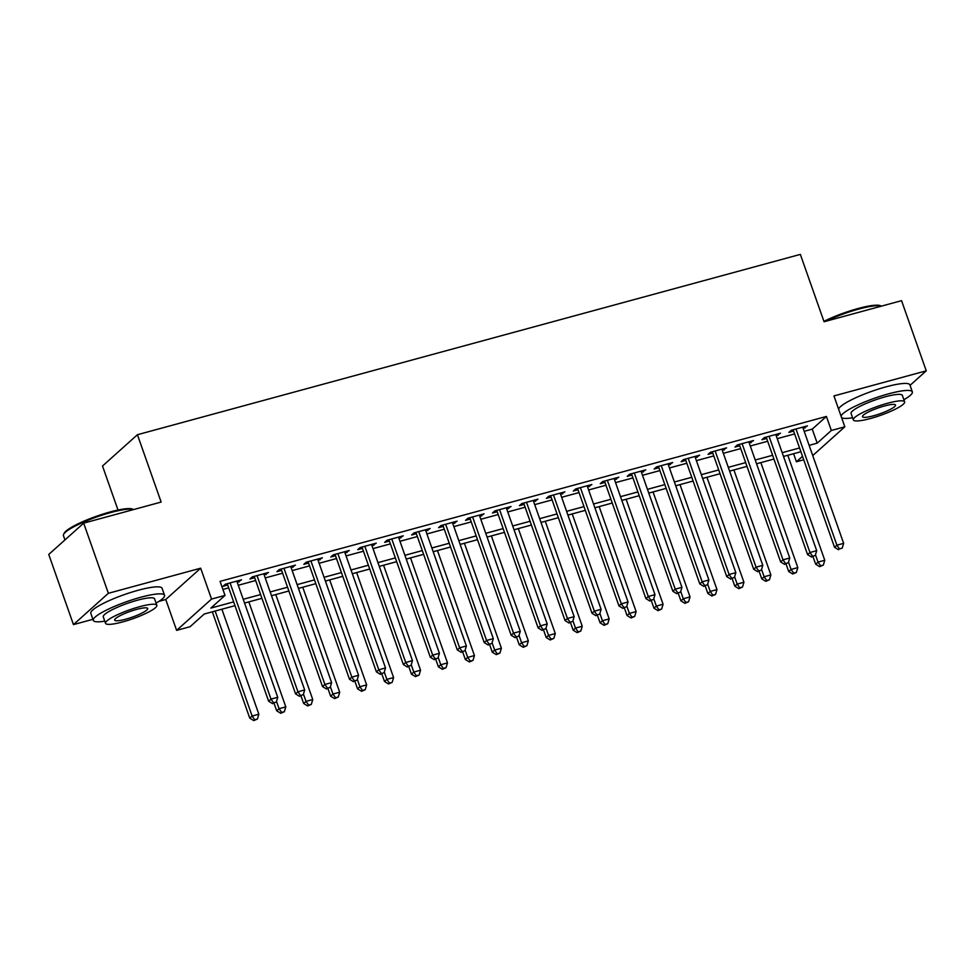 <?xml version="1.0" encoding="UTF-8"?>
<svg xmlns="http://www.w3.org/2000/svg" width="975" height="975" viewBox="0 0 975 975"><rect width="100%" height="100%" fill="white"/><g stroke="black" fill="none" stroke-linecap="round" stroke-linejoin="round"><path stroke-width="1.46" d="M234.975 605.658L204.25 614.018L190.101 626.706L176.621 630.374L211.538 599.064L225.018 595.408L210.856 608.095L233.659 601.892M159.035 601.331L165.75 599.503L176.621 630.374M165.75 599.503L200.667 568.193L108.371 593.3L83.667 523.148L48.75 554.446L73.454 624.609L92.905 619.32M118.012 510.047L102.509 466.013L137.426 434.716L800.341 254.39L824.07 321.75L901.546 300.666L926.25 370.829L833.954 395.935L844.825 426.806L812.736 455.581M803.729 459.786L796.429 461.772L802.51 456.324M793.589 453.704L796.429 461.772M108.371 593.3L73.454 624.609M910.053 385.357L926.25 370.829M237.291 582.441L241.532 579.808L225.359 584.208L223.007 586.316L227.711 585.037M264.237 575.104L268.478 572.483L252.306 576.871L249.953 578.992L254.67 577.712M291.184 567.779L295.425 565.147L279.252 569.546L276.9 571.667L281.617 570.375M318.13 560.442L322.372 557.822L306.211 562.222L303.847 564.33L308.563 563.05M345.077 553.117L349.318 550.485L333.158 554.885L330.793 557.005L335.51 555.713M372.023 545.781L376.265 543.16L360.104 547.56L357.74 549.668L362.456 548.389M398.97 538.456L403.223 535.823L387.051 540.223L384.686 542.344L389.403 541.052M425.929 531.119L430.17 528.499L413.997 532.898L411.633 535.007L416.349 533.727M452.875 523.794L457.117 521.162L440.944 525.562L438.592 527.682L443.308 526.403M479.822 516.47L484.063 513.837L467.89 518.237L465.538 520.345L470.255 519.066M506.768 509.133L511.01 506.513L494.837 510.9L492.485 513.021L497.201 511.741M533.715 501.808L537.956 499.176L521.796 503.575L519.431 505.684L524.148 504.404M560.662 494.471L564.903 491.851L548.742 496.238L546.378 498.359L551.094 497.079M587.608 487.147L591.849 484.514L575.689 488.914L573.324 491.034L578.041 489.742M614.555 479.81L618.808 477.189L602.635 481.589L600.271 483.697L604.987 482.418M641.513 472.485L645.755 469.852L629.582 474.252L627.217 476.373L631.934 475.081M668.46 465.148L672.701 462.528L656.528 466.928L654.176 469.036L658.893 467.756M695.407 457.823L699.648 455.191L683.475 459.591L681.123 461.711L685.839 460.419M722.353 450.487L726.594 447.866L710.422 452.266L708.069 454.374L712.786 453.095M749.3 443.162L753.541 440.529L737.38 444.929L735.016 447.05L739.733 445.77M776.246 435.837L780.487 433.205L764.327 437.604L761.963 439.713L766.679 438.433M804.192 431.328L812.248 429.134L826.41 416.447L220.07 581.368L225.018 595.408M222.922 589.436L228.711 587.864M238.278 585.256L255.657 580.527M265.224 577.931L282.604 573.202M292.183 570.594L309.55 565.878M319.13 563.27L336.509 558.541M346.076 555.933L363.456 551.216M373.023 548.608L390.402 543.879M399.969 541.283L417.349 536.555M426.916 533.947L444.295 529.218M453.862 526.622L471.242 521.893M480.809 519.285L498.188 514.556M507.768 511.96L525.135 507.232M534.714 504.623L552.094 499.895M561.661 497.299L579.04 492.57M588.607 489.962L605.987 485.233M615.554 482.637L632.933 477.908M642.501 475.3L659.88 470.584M669.447 467.976L686.827 463.247M696.394 460.651L713.773 455.922M723.352 453.314L740.732 448.585M750.299 445.989L767.678 441.261M777.246 438.653L794.625 433.924M803.193 428.5L807.434 425.868L791.273 430.268L788.909 432.388L793.626 431.108M200.667 568.193L211.538 599.064M826.41 416.447L831.346 430.475L844.825 426.806M83.667 523.148L161.143 502.064L137.426 434.716M800.889 451.73L783.51 456.446M773.943 459.054L756.563 463.783M746.996 466.379L729.617 471.108M720.05 473.716L702.67 478.445M693.091 481.041L675.724 485.769M666.144 488.378L648.765 493.106M639.198 495.702L621.818 500.431M612.251 503.039L594.872 507.768M585.305 510.364L567.925 515.092M558.358 517.701L540.979 522.429M531.412 525.025L514.032 529.754M504.465 532.362L487.086 537.079M477.506 539.687L460.139 544.416M450.56 547.012L433.18 551.74M423.613 554.348L406.234 559.077M396.667 561.673L379.287 566.402M369.72 569.01L352.341 573.739M342.773 576.335L325.394 581.063M315.827 583.672L298.447 588.4M288.88 590.996L271.501 595.725M261.922 598.333L244.554 603.062M809.128 445.356L817.196 443.162L831.346 430.475M243.226 599.296L260.605 594.567M270.173 591.959L287.552 587.23M297.119 584.634L314.498 579.906M324.066 577.298L341.445 572.569M351.012 569.973L368.392 565.244M377.959 562.636L395.338 557.919M404.918 555.311L422.285 550.582M431.864 547.974L449.243 543.258M458.811 540.65L476.19 535.921M485.757 533.325L503.137 528.596M512.704 525.988L530.083 521.259M539.65 518.663L557.03 513.935M566.597 511.327L583.976 506.598M593.543 504.002L610.923 499.273M620.502 496.665L637.869 491.936M647.449 489.34L664.828 484.612M674.395 482.003L691.775 477.287M701.342 474.679L718.721 469.95M728.288 467.342L745.668 462.625M755.235 460.017L772.614 455.288M782.182 452.692L799.561 447.964M812.248 429.134L817.196 443.162M804.607 426.648L805.082 427.988M777.66 433.972L778.135 435.313M750.713 441.309L751.189 442.65M723.767 448.634L724.242 449.975M696.82 455.971L697.283 457.312M669.862 463.296L670.337 464.636M642.915 470.62L643.39 471.973M615.968 477.957L616.444 479.298M589.022 485.282L589.497 486.635M562.075 492.619L562.551 493.959M535.129 499.943L535.604 501.296M508.182 507.28L508.658 508.621M481.236 514.605L481.699 515.958M454.277 521.942L454.752 523.283M427.33 529.267L427.806 530.607M400.384 536.603L400.859 537.944M373.437 543.928L373.913 545.269M346.491 551.253L346.966 552.606M319.544 558.59L320.019 559.93M292.598 565.914L293.061 567.267M265.651 573.251L266.114 574.592M238.692 580.576L239.168 581.929M793.15 429.756L834.539 547.292L836.903 545.183L795.99 428.988M839.499 548.913L842.193 548.182L839.499 548.913L836.903 545.183L843.643 543.343L802.73 427.16M834.539 547.292L838.561 549.754M842.193 548.182L843.643 543.343M813.028 556.701L815.673 564.208L818.025 562.1L824.765 560.259L787.8 455.288M815.466 554.799L818.025 562.1L820.633 565.829L819.682 566.682L823.327 565.098L820.633 565.829M824.765 560.259L823.327 565.098M819.682 566.682L815.673 564.208M823.936 321.384A36.867 6.411 -19.4 0 1 858.098 308.514A36.867 6.411 -19.4 0 1 880.425 305.711L881.388 306.15A37.769 6.569 160.6 0 0 858.67 309.099A37.769 6.569 160.6 0 0 825.63 321.323M903.886 399.701A37.769 6.569 160.6 0 0 912.344 391.889A37.769 6.569 160.6 0 0 888.517 393.851A37.769 6.569 160.6 0 0 841.084 416.191M912.344 391.889L909.882 384.869A37.769 6.569 160.6 0 0 886.043 386.843A37.769 6.569 160.6 0 0 838.61 409.171M853.344 419.92L851.078 413.461A27.19 4.729 -19.4 0 1 885.215 396.813A27.19 4.729 -19.4 0 1 902.375 395.399L904.642 401.858A27.19 4.729 160.6 0 0 887.494 403.272A27.19 4.729 160.6 0 0 853.344 419.92A27.19 4.729 160.6 0 0 870.504 418.494A27.19 4.729 160.6 0 0 904.642 401.858M884.471 405.978A17.526 3.047 160.6 0 0 862.473 416.703A17.526 3.047 160.6 0 0 873.527 415.789A17.526 3.047 160.6 0 0 895.525 405.064A17.526 3.047 160.6 0 0 884.471 405.978M841.583 417.605A37.769 6.569 160.6 0 0 852.589 417.763M63.619 534.349L64.167 533.227A36.867 6.411 -19.4 0 1 110.285 511.924A36.867 6.411 -19.4 0 1 132.612 509.133L133.575 509.572A37.769 6.569 160.6 0 0 110.857 512.521A37.769 6.569 160.6 0 0 63.619 534.349A37.769 6.569 160.6 0 0 63.448 535.641L64.947 539.918M156.073 603.111A37.769 6.569 160.6 0 0 164.543 595.298A37.769 6.569 160.6 0 0 140.705 597.273A37.769 6.569 160.6 0 0 93.295 620.393A37.769 6.569 160.6 0 0 104.776 621.173M164.543 595.298L162.069 588.278A37.769 6.569 160.6 0 0 138.243 590.253A37.769 6.569 160.6 0 0 90.821 613.372L93.295 620.393M105.532 623.33L103.265 616.883A27.19 4.729 -19.4 0 1 137.402 600.234A27.19 4.729 -19.4 0 1 154.562 598.808L156.841 605.268A27.19 4.729 160.6 0 0 139.681 606.682A27.19 4.729 160.6 0 0 105.532 623.33A27.19 4.729 160.6 0 0 122.692 621.916A27.19 4.729 160.6 0 0 156.841 605.268M136.658 609.399A17.526 3.047 160.6 0 0 114.66 620.124A17.526 3.047 160.6 0 0 125.714 619.21A17.526 3.047 160.6 0 0 147.713 608.485A17.526 3.047 160.6 0 0 136.658 609.399M766.204 437.092L807.592 554.629L809.957 552.508L769.043 436.325M812.553 556.237L815.246 555.506L812.553 556.237L809.957 552.508L816.697 550.68L775.771 434.484M807.592 554.629L811.614 557.091M815.246 555.506L816.697 550.68M739.257 444.417L780.646 561.953L783.01 559.833L742.097 443.649M785.606 563.574L788.3 562.843L785.606 563.574L783.01 559.833L789.75 558.005L748.824 441.821M780.646 561.953L784.668 564.415M788.3 562.843L789.75 558.005M712.311 451.754L753.699 569.278L756.064 567.17L715.138 450.974M758.66 570.899L761.353 570.168L758.66 570.899L756.064 567.17L762.791 565.342L721.878 449.146M753.699 569.278L757.709 571.752M761.353 570.168L762.791 565.342M685.364 459.079L726.753 576.615L729.105 574.494L688.192 458.311M731.713 578.236L734.407 577.505L731.713 578.236L729.105 574.494L735.845 572.666L694.931 456.483M726.753 576.615L730.763 579.077M734.407 577.505L735.845 572.666M786.082 564.038L788.726 571.545L791.078 569.424L797.818 567.596L760.853 462.613M788.507 562.124L791.078 569.424L793.674 573.166L792.736 574.007L796.38 572.423L793.674 573.166M797.818 567.596L796.38 572.423M792.736 574.007L788.726 571.545M759.135 571.362L761.78 578.87L764.132 576.761L770.872 574.921L733.907 469.95M761.56 569.461L764.132 576.761L766.728 580.491L765.789 581.332L769.421 579.759L766.728 580.491M770.872 574.921L769.421 579.759M765.789 581.332L761.78 578.87M732.176 578.687L734.821 586.207L737.185 584.086L743.925 582.258L706.948 477.275M734.614 576.786L737.185 584.086L739.781 587.815L738.843 588.668L742.475 587.084L739.781 587.815M743.925 582.258L742.475 587.084M738.843 588.668L734.821 586.207M705.23 586.024L707.874 593.531L710.239 591.423L716.978 589.582L680.002 484.612M707.667 584.122L710.239 591.423L712.835 595.152L711.896 595.993L715.528 594.421L712.835 595.152M716.978 589.582L715.528 594.421M711.896 595.993L707.874 593.531M658.418 466.416L699.806 583.94L702.158 581.831L661.245 465.636M704.767 585.561L707.46 584.829L704.767 585.561L702.158 581.831L708.898 579.991L667.985 463.808M699.806 583.94L703.816 586.414M707.46 584.829L708.898 579.991M678.283 593.348L680.928 600.868L683.292 598.747L690.032 596.919L653.055 491.936M680.721 591.447L683.292 598.747L685.888 602.477L684.95 603.33L688.582 601.746L685.888 602.477M690.032 596.919L688.582 601.746M684.95 603.33L680.928 600.868M631.471 473.74L672.86 591.277L675.212 589.156L634.298 472.972M677.808 592.898L680.513 592.154L677.808 592.898L675.212 589.156L681.952 587.328L641.038 471.132M672.86 591.277L676.869 593.738M680.513 592.154L681.952 587.328M651.337 600.685L653.981 608.193L656.346 606.084L663.073 604.244L626.108 499.261M653.774 598.784L656.346 606.084L658.942 609.814L657.991 610.655L661.635 609.082L658.942 609.814M663.073 604.244L661.635 609.082M657.991 610.655L653.981 608.193M604.512 481.077L645.913 598.601L648.265 596.493L607.352 480.297M650.861 600.222L653.555 599.491L650.861 600.222L648.265 596.493L655.005 594.653L614.092 478.469M645.913 598.601L649.923 601.063M653.555 599.491L655.005 594.653M624.39 608.01L627.035 615.53L629.387 613.409L636.127 611.581L599.162 506.598M626.828 606.109L629.387 613.409L631.995 617.138L631.044 617.992L634.688 616.407L631.995 617.138M636.127 611.581L634.688 616.407M631.044 617.992L627.035 615.53M577.566 488.402L618.954 605.938L621.319 603.817L580.405 487.634M623.915 607.547L626.608 606.816L623.915 607.547L621.319 603.817L628.058 601.989L587.145 485.794M618.954 605.938L622.976 608.4M626.608 606.816L628.058 601.989M597.443 615.347L600.088 622.854L602.44 620.734L609.18 618.906L572.215 513.923M599.881 613.446L602.44 620.734L605.048 624.475L604.098 625.316L607.742 623.744L605.048 624.475M609.18 618.906L607.742 623.744M604.098 625.316L600.088 622.854M550.619 495.727L592.008 613.263L594.372 611.154L553.459 494.959M596.968 614.884L599.662 614.153L596.968 614.884L594.372 611.154L601.112 609.314L560.186 493.131M592.008 613.263L596.03 615.725M599.662 614.153L601.112 609.314M523.673 503.063L565.061 620.6L567.426 618.479L526.5 502.296M570.022 622.208L572.715 621.477L570.022 622.208L567.426 618.479L574.165 616.651L533.24 500.455M565.061 620.6L569.071 623.062M572.715 621.477L574.165 616.651M496.726 510.388L538.115 627.924L540.479 625.816L499.553 509.62M543.075 629.545L545.768 628.814L543.075 629.545L540.479 625.816L547.207 623.976L506.293 507.792M538.115 627.924L542.124 630.386M545.768 628.814L547.207 623.976M469.779 517.725L511.168 635.261L513.52 633.141L472.607 516.957M516.128 636.87L518.822 636.139L516.128 636.87L513.52 633.141L520.26 631.312L479.347 515.117M511.168 635.261L515.178 637.723M518.822 636.139L520.26 631.312M442.833 525.05L484.222 642.586L486.574 640.465L445.66 524.282M489.182 644.207L491.875 643.476L489.182 644.207L486.574 640.465L493.313 638.637L452.4 522.454M484.222 642.586L488.231 645.048M491.875 643.476L493.313 638.637M415.886 532.387L457.275 649.911L459.627 647.802L418.714 531.607M462.223 651.532L464.929 650.8L462.223 651.532L459.627 647.802L466.367 645.974L425.453 529.778M457.275 649.911L461.285 652.385M464.929 650.8L466.367 645.974M388.928 539.711L430.328 657.247L432.681 655.127L391.767 538.943M435.277 658.868L437.97 658.137L435.277 658.868L432.681 655.127L439.42 653.299L398.507 537.115M430.328 657.247L434.338 659.709M437.97 658.137L439.42 653.299M361.981 547.048L403.37 664.572L405.734 662.464L364.821 546.268M408.33 666.193L411.023 665.462L408.33 666.193L405.734 662.464L412.474 660.623L371.548 544.44M403.37 664.572L407.392 667.046M411.023 665.462L412.474 660.623M335.034 554.373L376.423 671.909L378.788 669.788L337.874 553.605M381.383 673.53L384.077 672.787L381.383 673.53L378.788 669.788L385.527 667.96L344.602 551.777M376.423 671.909L380.445 674.371M384.077 672.787L385.527 667.96M308.088 561.71L349.477 679.234L351.841 677.125L310.915 560.93M354.437 680.855L357.13 680.123L354.437 680.855L351.841 677.125L358.568 675.285L317.655 559.102M349.477 679.234L353.486 681.696M357.13 680.123L358.568 675.285M281.141 569.034L322.53 686.571L324.894 684.45L283.969 568.267M327.49 688.179L330.184 687.448L327.49 688.179L324.894 684.45L331.622 682.622L290.708 566.426M322.53 686.571L326.54 689.033M330.184 687.448L331.622 682.622M254.195 576.359L295.583 693.895L297.936 691.787L257.022 575.591M300.544 695.516L303.237 694.785L300.544 695.516L297.936 691.787L304.675 689.947L263.762 573.763M295.583 693.895L299.593 696.357M303.237 694.785L304.675 689.947M570.497 622.672L573.142 630.179L575.494 628.071L582.233 626.243L545.269 521.259M572.922 620.77L575.494 628.071L578.09 631.8L577.151 632.653L580.795 631.069L578.09 631.8M582.233 626.243L580.795 631.069M577.151 632.653L573.142 630.179M543.55 630.008L546.195 637.516L548.547 635.395L555.287 633.567L518.322 528.584M545.976 628.107L548.547 635.395L551.143 639.137L550.205 639.978L553.837 638.406L551.143 639.137M555.287 633.567L553.837 638.406M550.205 639.978L546.195 637.516M516.592 637.333L519.236 644.841L521.601 642.732L528.34 640.892L491.363 535.921M519.029 635.432L521.601 642.732L524.197 646.462L523.258 647.315L526.89 645.73L524.197 646.462M528.34 640.892L526.89 645.73M523.258 647.315L519.236 644.841M489.645 644.67L492.29 652.178L494.654 650.057L501.394 648.229L464.417 543.246M492.082 642.757L494.654 650.057L497.25 653.798L496.312 654.639L499.943 653.055L497.25 653.798M501.394 648.229L499.943 653.055M496.312 654.639L492.29 652.178M462.698 651.995L465.343 659.502L467.707 657.394L474.447 655.553L437.47 550.582M465.136 650.093L467.707 657.394L470.303 661.123L469.353 661.964L472.997 660.392L470.303 661.123M474.447 655.553L472.997 660.392M469.353 661.964L465.343 659.502M435.752 659.319L438.397 666.839L440.761 664.718L447.488 662.89L410.524 557.907M438.189 657.418L440.761 664.718L443.357 668.448L442.406 669.301L446.05 667.717L443.357 668.448M447.488 662.89L446.05 667.717M442.406 669.301L438.397 666.839M408.805 666.656L411.45 674.164L413.802 672.055L420.542 670.215L383.577 565.244M411.243 664.755L413.802 672.055L416.41 675.785L415.46 676.626L419.104 675.053L416.41 675.785M420.542 670.215L419.104 675.053M415.46 676.626L411.45 674.164M381.859 673.981L384.503 681.501L386.856 679.38L393.595 677.552L356.631 572.569M384.284 672.08L386.856 679.38L389.464 683.109L388.513 683.963L392.157 682.378L389.464 683.109M393.595 677.552L392.157 682.378M388.513 683.963L384.503 681.501M354.912 681.318L357.557 688.825L359.909 686.717L366.649 684.877L329.684 579.893M357.337 679.417L359.909 686.717L362.505 690.446L361.567 691.287L365.211 689.715L362.505 690.446M366.649 684.877L365.211 689.715M361.567 691.287L357.557 688.825M327.966 688.642L330.61 696.162L332.962 694.042L339.702 692.213L302.738 587.23M330.391 686.741L332.962 694.042L335.558 697.771L334.62 698.624L338.252 697.04L335.558 697.771M339.702 692.213L338.252 697.04M334.62 698.624L330.61 696.162M301.007 695.979L303.652 703.487L306.016 701.366L312.756 699.538L275.779 594.555M303.444 694.078L306.016 701.366L308.612 705.108L307.673 705.949L311.305 704.377L308.612 705.108M312.756 699.538L311.305 704.377M307.673 705.949L303.652 703.487M274.06 703.304L276.705 710.812L279.069 708.703L285.809 706.875L248.832 601.892M276.498 701.403L279.069 708.703L281.665 712.432L280.727 713.286L284.359 711.701L281.665 712.432M285.809 706.875L284.359 711.701M280.727 713.286L276.705 710.812M227.248 583.696L268.637 701.232L270.989 699.112L230.076 582.928M273.585 702.841L276.291 702.11L273.585 702.841L270.989 699.112L277.729 697.283L236.815 581.088M268.637 701.232L272.647 703.694M276.291 702.11L277.729 697.283M212.318 611.825L249.758 718.148L252.123 716.028L258.85 714.2L221.886 609.217M215.146 611.057L252.123 716.028L254.719 719.769L253.768 720.61L257.412 719.038L254.719 719.769M258.85 714.2L257.412 719.038M253.768 720.61L249.758 718.148"/></g></svg>
